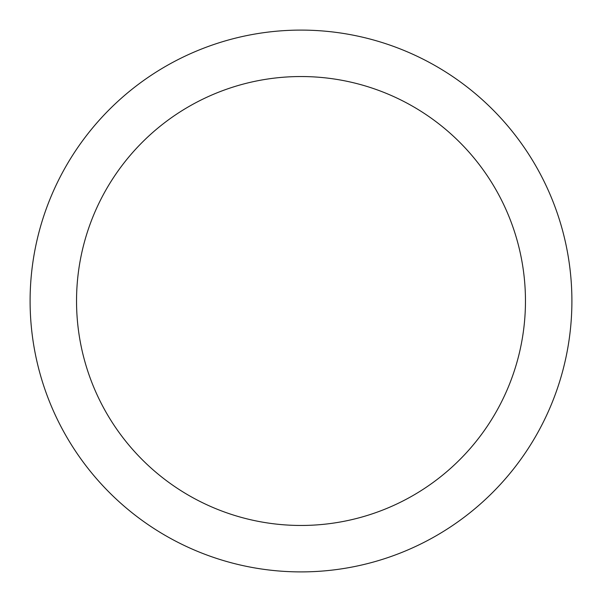 <?xml version="1.0" encoding="UTF-8"?>
<svg xmlns="http://www.w3.org/2000/svg" width="602" height="602" viewBox="0 0 602 602"><rect width="100%" height="100%" fill="white"/><g stroke="black" fill="none" stroke-linecap="round" stroke-linejoin="round"><path stroke-width="0.9" d="M301 30.1A270.9 270.9 0 0 1 571.9 301A270.9 270.9 0 0 1 301 571.9A270.9 270.9 0 0 1 30.1 301A270.9 270.9 0 0 1 301 30.1M301 76.537A224.463 224.463 0 0 1 525.463 301A224.463 224.463 0 0 1 301 525.463A224.463 224.463 0 0 1 76.537 301A224.463 224.463 0 0 1 301 76.537"/></g></svg>
